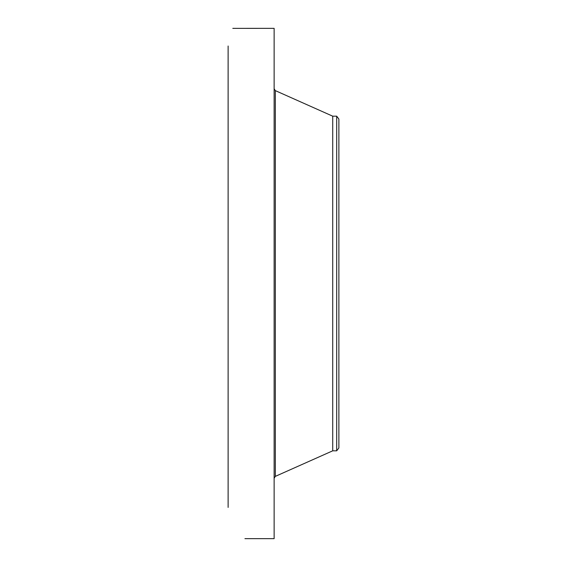 <?xml version="1.0" encoding="UTF-8"?>
<svg xmlns="http://www.w3.org/2000/svg" width="567" height="567" viewBox="0 0 567 567"><rect width="100%" height="100%" fill="white"/><g stroke="black" fill="none" stroke-linecap="round" stroke-linejoin="round"><path stroke-width="0.85" d="M245.589 538.65L274.13 538.65L274.13 28.35L232.803 28.364M228.118 507.415L228.118 46.012M233.767 28.371L232.824 28.35M244.937 538.636L245.518 538.65M336.685 116.185L336.685 450.815L338.882 447.944L338.882 119.056L336.685 116.185L332.73 116.185L275.321 90.621L274.13 88.785M336.685 450.815L332.73 450.815L332.73 116.185M332.73 450.815L275.321 476.379L275.321 90.621M275.321 476.379L274.13 478.215"/></g></svg>
